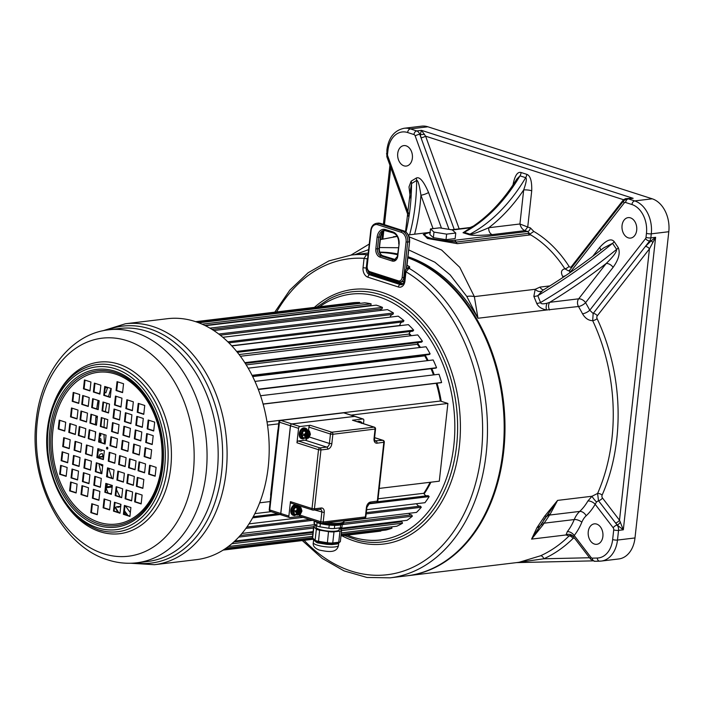 <?xml version="1.0" encoding="UTF-8"?>
<svg xmlns="http://www.w3.org/2000/svg" width="704" height="704" viewBox="0 0 704 704"><rect width="100%" height="100%" fill="white"/><g stroke="black" fill="none" stroke-linecap="round" stroke-linejoin="round"><path stroke-width="1.06" d="M441.47 228.149L428.56 192.509A5.72 1.241 -19.9 0 1 420.93 195.21C419.39 184.941 417.956 180.022 416.654 180.444L411.55 183.55L410.714 188.258M428.56 192.509C423.632 181.148 419.522 176.343 416.222 178.094L411.118 181.201L408.998 186.886L410.309 197.903M397.725 153.49A10.305 7.357 -96.9 0 0 406.278 166.065A10.305 7.357 -96.9 0 0 412.368 158.189A10.305 7.357 -96.9 0 0 403.814 145.605A10.305 7.357 -96.9 0 0 397.725 153.49M620.426 522.078A3.432 0.651 -49 0 1 617.522 525.034L615.498 522.905A3.432 1.531 -37.5 0 0 619.502 520.212L623.322 529.813L618.543 530.385L617.478 540.065A27.474 19.606 83.1 0 1 601.242 561.07L618.754 558.958A27.474 19.606 -96.9 0 0 634.99 537.953L668.8 231.722L651.288 233.834L650.839 237.89A3.432 0.748 -173.7 0 1 646.008 237.398A2.288 1.637 83.1 0 1 645.55 238.603L589.767 310.226A5.72 1.892 -27.7 0 1 582.534 313.817A162.554 116.019 -96.9 0 0 578.486 306.513L546.603 309.989C541.543 308.95 538.243 306.75 536.712 303.362L533.852 296.34L535.198 289.291L540.038 287.091L549.859 285.912M408.408 216.251L386.839 156.702L386.936 149.688C388.652 137.491 394.39 130.354 404.149 128.269L421.661 126.166A27.474 19.606 83.1 0 1 427.882 126.79L652.221 198.81A27.474 19.606 83.1 0 1 668.8 231.722M622.054 225.5A10.305 7.357 83.1 0 1 628.144 217.624A10.305 7.357 83.1 0 1 636.698 230.208A10.305 7.357 83.1 0 1 630.608 238.084A10.305 7.357 83.1 0 1 622.054 225.5M600.6 250.298A5.72 3.256 37.9 0 0 599.65 247.43C606.417 240.011 611.274 238.084 614.214 241.657L618.306 247.72C620.409 253.009 618.675 259.547 613.096 267.344L585.578 302.676A5.72 2.077 -30.3 0 1 578.486 306.513A5.72 4.083 -96.9 0 1 578.67 298.822A5.72 3.256 -142.1 0 1 585.578 302.676A168.282 120.111 -96.9 0 1 589.767 310.226L593.155 313.5L592.689 320.672C588.579 320.602 585.191 318.314 582.534 313.817M549.56 309.998A5.72 4.083 -96.9 0 1 549.754 302.306L578.67 298.822L606.197 263.49A260.63 106.586 -34 0 1 549.754 302.306L547.149 303.204C542.986 304.198 540.778 303.978 540.54 302.553L537.803 295.68L542.978 290.189C564.089 277.244 584.285 263.164 603.583 247.958L612.55 243.338L616.642 249.392C616.704 252.006 613.219 256.705 606.197 263.49A5.72 3.256 -142.1 0 1 613.096 267.344M651.279 240.724L655.618 237.318L652.81 242.546L651.279 240.724L649.695 240.909L645.313 246.532L651.279 240.724M516.859 562.575L543.787 558.782A3.432 2.35 65.8 0 0 540.47 555.808A162.554 116.019 -96.9 0 0 569.052 535.964L566.007 534.961L567.318 531.643A57.235 40.85 -96.9 0 0 574.244 519.561A27.474 19.606 83.1 0 1 579.709 511.421A57.235 40.85 -96.9 0 0 587.902 500.993L592.002 496.25L597.608 493.442L598.479 500.694L617.17 525.078A3.432 1.531 142.5 0 0 613.166 527.771A2.288 1.637 83.1 0 1 613.721 529.892L612.647 539.563A24.042 17.16 83.1 0 1 597.256 558.034L592.284 558.149A2.288 1.637 83.1 0 1 591.052 557.462L574.218 535.498A5.72 3.256 38 0 0 567.318 531.643M519.015 562.311L540.47 555.808M536.958 527.683L531.59 539.106L543.154 524.63L550.167 514.175L557.586 500.394L544.764 516.067L536.958 527.683A11.449 8.686 -157.3 0 0 540.637 525.158L546.788 515.997A11.449 3.018 -138.6 0 1 544.764 516.067M547.149 303.204A5.72 3.511 -82.8 0 0 546.603 309.989L477.981 318.252L466.805 296.446L450.146 274.859L434.834 262.187L408.707 249.902M398.332 247.738L379.482 247.544M368.641 249.638L354.957 254.61M623.929 200.517A3.432 1.954 -142.1 0 0 623.515 199.716L625.557 198.695L630.089 198.387M513.11 184.818A5.72 1.25 -173.7 0 0 513.014 184.791C514.835 175.578 517.537 171.486 521.11 172.515L526.803 174.337C530.341 175.586 531.986 181.078 531.722 190.793L527.727 227.031L519.922 223.986C520.854 227.445 522.535 229.662 524.964 230.648L527.727 227.031L530.35 227.876L533.817 231.431A123.631 88.246 -96.9 0 1 569.034 266.358A2.288 1.637 83.1 0 0 571.384 266.64L623.515 199.716L425.603 136.18L421.494 130.354L420.27 134.2L419.751 134.27A3.432 0.739 160.1 0 0 415.175 135.89L449.029 229.372M597.3 315.806A2.288 1.637 83.1 0 0 597.115 318.674A165.986 118.474 -96.9 0 1 602.131 495.106A2.288 1.637 83.1 0 0 602.483 498.001L619.502 520.212L649.458 248.846A3.432 1.954 37.9 0 0 645.313 246.532L593.155 313.5A3.432 1.954 37.9 0 1 597.3 315.806L649.458 248.846L652.81 242.546M599.562 561.176L594.915 561.282A3.432 2.402 -91.3 0 1 594.748 561.29L590.709 559.266L573.364 536.633L574.218 535.498A62.964 44.942 -96.9 0 0 581.838 522.201A21.754 15.523 83.1 0 1 586.168 515.768A62.964 44.942 -96.9 0 0 595.17 504.284L596.534 501.996L598.479 500.694A3.432 1.531 -37.5 0 0 602.483 498.001M645.55 238.603A3.432 1.954 -142.1 0 0 649.695 240.909A5.72 4.083 83.1 0 0 650.839 237.89L655.618 237.318L623.322 529.813L617.17 525.078A5.72 4.083 83.1 0 1 618.543 530.385A3.432 0.748 -173.7 0 1 613.721 529.892M602.888 536.43A10.305 7.357 83.1 0 1 596.798 544.306A10.305 7.357 83.1 0 1 588.245 531.731A10.305 7.357 83.1 0 1 594.334 523.855A10.305 7.357 83.1 0 1 602.888 536.43M613.166 527.771L595.17 504.284A5.72 2.904 30 0 0 587.902 500.993M573.346 536.536A5.72 5.333 -11.8 0 0 566.007 534.961L531.59 539.106L540.637 525.158A11.449 3.951 29 0 1 543.154 524.63M586.168 515.768A5.72 3.555 47.1 0 0 579.709 511.421L549.498 515.064A11.449 8.914 37.8 0 0 545.442 517.634M581.838 522.201A5.72 2.473 22.4 0 0 574.244 519.561L544.034 523.195A11.449 2.781 31.3 0 0 541.605 523.345M550.167 514.175A11.449 8.078 40.3 0 0 546.788 515.997L557.586 500.394L592.002 496.25A5.72 0.915 49.1 0 0 596.534 501.996M521.11 172.515A5.72 3.81 -72.2 0 1 520.001 175.85L516.771 179.115C502.392 202.145 485.566 219.296 466.294 230.569L466.286 230.569M531.722 190.793A5.72 1.25 6.3 0 0 523.679 189.966C526.293 182.442 526.962 178.341 525.694 177.672L520.001 175.85A140.457 93.491 107.8 0 1 464.253 232.329L466.294 230.569M526.803 174.337A5.72 3.81 -72.2 0 1 525.694 177.672A140.457 93.491 -72.2 0 1 469.946 234.15C471.02 234.846 477.286 232.707 488.752 227.735A143.898 95.77 -72.2 0 0 523.679 189.966L519.922 223.986L488.752 227.735A5.72 4.083 -96.9 0 0 492.202 234.599C479.362 235.62 471.539 235.602 468.732 234.546L463.038 232.725L468.169 229.451M430.399 232.619C414.146 234.714 437.474 242.202 454.353 240.31L527.595 231.493L529.329 233.27L528.739 234.133M430.47 228.941L429.854 234.494L433.365 237.644L446.01 239.686L455.145 238.586L455.761 233.033L452.241 229.891L439.595 227.841L430.47 228.941L433.981 232.091L446.626 234.133L455.761 233.033M569.034 266.358A3.432 1.355 -32.9 0 1 564.89 268.805C561.282 269.702 560.551 272.272 562.698 276.514A5.72 2.015 150.6 0 0 565.717 275.572M423.509 234.388L427.398 238.48L457.389 243.672L530.631 234.854L528.686 234.106L529.619 234.274L533.817 231.431M466.805 296.454A11.449 5.931 -10.5 0 1 474.355 296.613L459.765 267.326L441.602 250.008L409.138 236.852M397.214 236.421L380.362 239.606M407.95 256.722A162.554 116.019 -96.9 0 1 471.53 308.062A162.554 116.019 -96.9 0 1 477.981 318.252L474.355 296.613L535.198 289.291A5.72 4.418 44.4 0 0 541.367 291.271M614.214 241.657A5.72 2.341 146 0 1 612.55 243.338A257.189 105.178 146 0 1 537.803 295.68A5.72 2.438 -20.4 0 1 533.852 296.34M543.523 289.854A5.72 4.083 83.1 0 1 540.047 287.091M569.782 272.809A5.72 2.015 150.6 0 0 569.835 272.756A9.161 6.538 -96.9 0 0 570.117 272.413L624.193 202.99A2.288 1.637 83.1 0 1 625.61 202.497L631.946 204.538A24.042 17.16 83.1 0 1 646.457 233.341L646.008 237.398M530.631 234.854A120.199 85.791 -96.9 0 1 564.872 268.814L568.515 270.882L569.73 270.098L569.835 272.756A125.919 89.874 83.1 0 1 569.844 272.765M569.765 270.054L569.8 270.01A3.432 1.954 37.9 0 0 570.117 272.413M423.289 234.546L429.422 238.524L456.086 242.088L529.329 233.27A3.432 2.455 83.1 0 1 529.619 234.274M618.306 247.72A5.72 2.341 146 0 1 616.642 249.392A257.189 105.178 -34 0 1 540.54 302.553A5.72 2.429 -23.6 0 1 536.712 303.362M459.166 228.844L425.603 136.18A3.432 0.739 -19.9 0 1 421.027 137.799L420.27 134.2A3.432 1.619 -2.8 0 0 424.415 134.13M433.365 237.644L433.981 232.091M446.01 239.686L446.626 234.133M426.606 495.818A4.884 3.485 83.1 0 1 423.808 493.284A107.606 76.806 -96.9 0 0 430.118 482.293A107.606 76.806 83.1 0 1 423.808 493.284L378.057 498.793M231.704 345.743L399.766 325.503A107.606 76.806 83.1 0 1 399.969 325.67A107.606 76.806 83.1 0 0 399.766 325.503A4.884 3.485 83.1 0 1 402.134 322.01M239.122 354.543L408.998 334.092A107.606 76.806 83.1 0 1 410.546 335.782A107.606 76.806 83.1 0 0 408.998 334.092A4.884 3.485 83.1 0 1 410.793 331.434M246.224 364.883L417.375 344.274A107.606 76.806 83.1 0 1 419.646 347.53A107.606 76.806 83.1 0 0 417.375 344.274A4.884 3.485 83.1 0 1 418.572 342.514M252.692 376.578L424.758 355.854A107.606 76.806 83.1 0 1 427.31 360.659A107.606 76.806 83.1 0 0 424.758 355.854A4.884 3.485 83.1 0 1 425.322 355.018M431.024 368.711A107.606 76.806 83.1 0 1 433.47 374.915A107.606 76.806 83.1 0 0 431.024 368.711M379.201 488.418L439.296 481.184L447.885 403.454L440.352 401.034A107.606 76.806 83.1 0 0 436.242 383.284A107.606 76.806 83.1 0 1 440.352 401.034L267.018 421.907M424.125 493.9A107.606 76.806 -96.9 0 0 430.918 482.196M399.89 324.87A107.606 76.806 83.1 0 1 400.77 325.574M409.218 333.388A107.606 76.806 83.1 0 1 411.338 335.685M417.718 343.543A107.606 76.806 83.1 0 1 420.446 347.433M425.207 355.15A107.606 76.806 83.1 0 1 428.102 360.562M431.825 368.614A107.606 76.806 83.1 0 1 434.262 374.818M437.043 383.187A107.606 76.806 83.1 0 1 441.214 401.315M302.298 540.558L322.221 558.422L344.054 570.891L366.978 577.465L390.104 577.834A162.554 116.019 -96.9 0 0 486.182 453.534A162.554 116.019 -96.9 0 0 409.024 268.277L405.97 271.779L404.95 281.046A8.017 5.72 83.1 0 1 398.394 286.994L367.893 277.2A8.017 5.72 83.1 0 1 363.053 267.599L364.074 258.333L366.529 254.637A2.288 1.637 83.1 0 1 367.963 255.807M368.271 253.009A162.554 116.019 83.1 0 0 367.946 253.044L351.234 255.059A162.554 116.019 -96.9 0 1 366.529 254.637L368.104 254.478M407.009 265.258A162.554 116.019 83.1 0 1 409.605 266.666L409.622 268.206L409.024 268.277A2.288 1.637 -96.9 0 0 408.206 268.092L408.206 268.092A2.288 1.637 -96.9 0 0 408.188 268.092C406.146 268.99 405.178 270.072 405.284 271.339L404.263 280.606C403.612 283.378 402.706 284.742 401.526 284.706A5.72 4.083 83.1 0 1 400.233 284.583L369.723 274.789A5.72 4.083 83.1 0 1 366.274 267.925L367.294 258.667L368.218 257.435M379.817 252.472A162.554 116.019 83.1 0 1 397.558 254.751M407.836 257.787A162.554 116.019 83.1 0 1 502.894 451.519A162.554 116.019 -96.9 0 1 406.815 575.828L390.104 577.834M404.184 281.151A5.72 4.083 83.1 0 1 402.767 281.706L400.382 281.996A5.72 4.083 -96.9 0 0 403.762 277.614L404.606 277.517M409.605 266.666A2.288 1.417 119.4 0 0 407.801 268.171M263.138 404.131L440.898 382.73A4.409 3.142 -96.9 0 0 441.619 382.51A115.051 82.113 -96.9 0 0 439.006 374.246L260.568 395.736M435.442 368.174L258.333 389.506L435.398 368.183A4.409 3.142 -96.9 0 0 435.442 368.174A4.409 3.142 -96.9 0 0 436.559 367.726A115.051 82.113 -96.9 0 0 433.171 359.955L254.971 381.41M252.331 375.848L429.026 354.57A4.409 3.142 -96.9 0 0 430.126 353.892A115.051 82.113 -96.9 0 0 426.026 346.755L248.195 368.174M245.282 363.378L421.432 342.162A4.409 3.142 -96.9 0 0 422.435 341.273A115.051 82.113 -96.9 0 0 417.71 334.919L240.416 356.268M237.38 352.317L412.755 331.197A4.409 3.142 -96.9 0 0 413.653 330.114A115.051 82.113 -96.9 0 0 408.382 324.65L231.854 345.91M228.914 342.866L403.163 321.886A4.409 3.142 -96.9 0 0 403.929 320.628A115.051 82.113 -96.9 0 0 398.226 316.166L222.842 337.286M390.104 317.143A4.884 3.485 83.1 0 1 392.77 314.406M220.255 335.183L392.832 314.398A4.409 3.142 -96.9 0 0 393.457 312.99A115.051 82.113 -96.9 0 0 387.429 309.628L213.796 330.537M380.142 310.499A4.884 3.485 83.1 0 1 381.973 308.889A4.409 3.142 -96.9 0 0 382.448 307.358A115.051 82.113 -96.9 0 0 376.209 305.149L205.41 325.714M370.207 305.87A4.884 3.485 83.1 0 1 370.788 305.457A4.409 3.142 -96.9 0 0 371.096 303.838A115.051 82.113 -96.9 0 0 364.769 302.817L198.81 322.802M359.621 303.442A4.409 3.142 -96.9 0 0 359.638 302.491A115.051 82.113 -96.9 0 0 353.338 302.694L195.659 321.675M340.974 535.902L378.849 531.344A115.051 82.113 -96.9 0 0 380.908 531.054A4.409 3.142 -96.9 0 0 380.838 530.658M341.026 535.454L385.915 530.05A115.051 82.113 -96.9 0 0 391.978 528.202A4.409 3.142 -96.9 0 0 391.494 526.865M341.308 532.91L396.783 526.231A115.051 82.113 -96.9 0 0 402.53 523.222A4.409 3.142 -96.9 0 0 401.782 521.77A4.884 3.485 83.1 0 1 400.374 521.118M339.566 528.44L407.035 520.318A115.051 82.113 -96.9 0 0 412.368 516.19A4.409 3.142 -96.9 0 0 411.488 514.879A4.884 3.485 83.1 0 1 408.778 513.348M343.983 521.154L416.486 512.415A115.051 82.113 -96.9 0 0 421.291 507.258A4.409 3.142 -96.9 0 0 420.306 506.123L366.318 512.618M419.804 506.176A4.884 3.485 83.1 0 1 416.566 503.703M366.643 509.714L424.952 502.691A115.051 82.113 -96.9 0 0 429.141 496.602A4.409 3.142 -96.9 0 0 428.058 495.642L377.582 501.723M130.337 512.547A103.03 73.533 83.1 0 1 125.462 505.789M120.12 496.892A103.03 73.533 83.1 0 1 116.477 489.597M111.874 478.148A103.03 73.533 83.1 0 1 108.83 468.257M104.518 443.59A103.03 73.533 83.1 0 1 104.016 434.518M104.042 427.346A103.03 73.533 83.1 0 1 104.562 418.598M105.38 411.673A103.03 73.533 83.1 0 1 106.885 403.242M108.504 396.581A103.03 73.533 83.1 0 1 111.047 388.485M124.441 510.664A107.606 76.806 -96.9 0 0 128.014 515.53M120.859 505.243A4.884 3.485 83.1 0 1 118.457 507.214A4.884 3.485 83.1 0 1 116.679 506.792A4.409 3.142 -96.9 0 0 115.614 507.549A115.051 82.113 -96.9 0 0 118.694 512.53M120.208 504.099A107.606 76.806 -96.9 0 0 120.868 505.19M111.452 493.39L109.85 493.583A4.884 3.485 83.1 0 1 109.85 493.583A4.409 3.142 -96.9 0 0 109.824 493.592M110.845 485.003A107.606 76.806 -96.9 0 0 112.05 487.96M105.978 487.582A115.051 82.113 -96.9 0 0 106.049 487.758A4.409 3.142 -96.9 0 0 106.999 486.763A4.884 3.485 83.1 0 1 107.659 483.974M107.36 475.086A107.606 76.806 -96.9 0 0 107.932 476.881M102.687 465.96A4.884 3.485 83.1 0 1 100.25 464.332A4.409 3.142 -96.9 0 0 99.475 464.297A4.409 3.142 -96.9 0 0 99.018 464.402A115.051 82.113 -96.9 0 0 101.112 472.894A4.409 3.142 -96.9 0 0 101.983 472.314M97.574 456.922A115.051 82.113 -96.9 0 0 97.654 457.406A4.409 3.142 -96.9 0 0 98.789 456.843A4.884 3.485 83.1 0 1 101.587 453.675A4.884 3.485 83.1 0 1 102.441 453.71A107.606 76.806 -96.9 0 0 103.418 459.334L97.513 457.442L98.463 448.835M101.904 449.935A107.606 76.806 -96.9 0 0 102.001 450.657A4.884 3.485 83.1 0 1 100.98 451.009A4.884 3.485 83.1 0 1 98.349 449.865M99.59 438.68A4.884 3.485 83.1 0 1 100.91 438.874A107.606 76.806 -96.9 0 0 101.147 442.508M95.621 432.819A4.409 3.142 -96.9 0 0 95.366 432.793A115.051 82.113 -96.9 0 0 95.41 434.755M100.716 433.453A107.606 76.806 -96.9 0 0 100.769 435.794A4.884 3.485 83.1 0 1 100.206 435.934A4.884 3.485 83.1 0 1 99.889 435.952M97.249 418.106A4.884 3.485 83.1 0 1 97.099 417.657A4.409 3.142 -96.9 0 0 95.911 417.023A115.051 82.113 -96.9 0 0 95.454 424.582M98.982 402.354A4.409 3.142 -96.9 0 0 98.041 401.702A115.051 82.113 -96.9 0 0 96.826 408.936M104.421 394.918A4.884 3.485 83.1 0 1 105.081 395.481M100.021 392.973A115.051 82.113 -96.9 0 0 99.81 393.791M107.659 387.394A107.606 76.806 -96.9 0 0 105.943 392.797A4.884 3.485 83.1 0 1 104.72 392.198M271.154 511.667L254.848 513.63M258.218 389.206L436.559 367.726M263.102 404.008L441.619 382.51M252.076 375.338L430.126 353.892M244.825 362.666L422.435 341.273M236.658 351.428L413.653 330.114M227.858 341.827L403.929 320.628M218.759 334.03L393.457 312.99M211.957 329.366L381.973 308.889M209.906 328.134L382.448 307.358M204.864 325.442L370.788 305.457M202.145 324.183L371.096 303.838M196.865 322.089L359.638 302.491M105.195 387.851L107.598 387.561M98.041 401.702L99.07 401.579M96.026 415.853A120.428 85.958 -96.9 0 0 95.929 417.023L97.381 416.847M99.334 440.95L101.015 440.748M97.654 457.406L102.942 456.764M98.789 456.843L102.872 456.35M100.25 464.332L100.91 464.253M101.112 472.894L101.93 472.798M106.049 487.758L111.681 487.071M106.999 486.763L111.338 486.244M116.679 506.792L120.085 506.387M124.08 513.92L126.57 513.621M124.221 512.662L125.726 512.477M223.168 550.053L313.289 539.202M340.982 535.867L380.908 531.054M223.951 549.551L312.902 538.842M225.984 548.196L312.426 537.786M341.15 534.327L391.978 528.202M228.298 546.524L312.576 536.369M231.713 543.787L312.84 534.019M341.563 530.561L402.53 523.222M233.754 542.001L313.007 532.462M340.366 529.162L401.782 521.77M234.775 541.059L313.104 531.626M238.726 537.099L313.491 528.097M342.223 524.638L412.368 516.19M240.17 535.515L313.65 526.662M343.649 523.054L411.488 514.879M241.965 533.438L315.374 524.594M245.898 528.378L312.47 520.362M366.177 513.902L421.291 507.258M246.884 527.006L309.61 519.446M248.987 523.882L303.116 517.361M252.613 517.854L280.113 514.545M368.535 503.897L429.141 496.602M253.246 516.692L277.649 513.753M259.635 502.823L270.134 501.556M267.511 425.172L278.714 423.826M351.05 415.114L447.885 403.454M307.243 430.267A4.752 3.159 107.8 0 0 306.812 429.73L306.354 429.387A4.752 3.159 107.8 0 0 303.565 429.722L303.019 430.188L302.201 429.405A5.553 3.696 107.8 0 0 300.133 433.541A5.553 3.696 107.8 0 0 300.036 434.482A5.553 3.696 107.8 0 0 301.224 438.222A5.553 3.696 107.8 0 0 301.761 438.627A5.553 3.696 107.8 0 0 302.236 438.83A5.553 3.696 107.8 0 0 303.336 438.935M300.036 434.482L301.162 434.526L301.25 433.717A1.716 1.144 107.8 0 1 301.426 433.277L302.773 430.575A1.716 1.144 107.8 0 1 303.019 430.188A4.752 3.159 107.8 0 0 301.25 433.717L300.133 433.541M307.014 430.197L306.979 430.065A1.716 1.144 107.8 0 0 306.812 429.73A0.801 0.572 -46.1 0 0 306.803 428.974L306.178 428.507A0.801 0.59 -60.3 0 1 306.354 429.387A1.716 1.144 107.8 0 0 306.038 429.361L303.899 429.616A1.716 1.144 107.8 0 0 303.565 429.722A0.801 0.449 -125.7 0 0 302.843 428.859A5.553 3.696 107.8 0 0 302.201 429.405M302.843 428.859A5.553 3.696 107.8 0 1 304.524 428.164A5.553 3.696 107.8 0 1 305.624 428.261L306.178 428.507A0.801 0.59 -60.3 0 0 306.099 428.472A5.553 3.696 107.8 0 0 305.624 428.261L304.814 427.997A5.553 3.696 107.8 0 0 303.714 427.9A5.553 3.696 107.8 0 0 299.385 432.951A5.553 3.696 107.8 0 0 301.418 438.574L305.334 438.205M301.761 438.627A0.801 0.59 119.7 0 0 302.641 438.073L302.183 437.73A1.716 1.144 107.8 0 1 302.025 437.395L301.242 434.94A1.716 1.144 107.8 0 1 301.162 434.526A4.752 3.159 107.8 0 0 302.183 437.73A0.801 0.572 133.9 0 1 301.224 438.222M307.727 430.426L306.794 428.965A0.801 0.572 -46.1 0 0 306.636 428.868A5.553 3.696 107.8 0 0 306.284 428.586M355.406 416.592A1.716 1.144 107.8 0 0 355.106 416.416L363.158 419.003A1.716 1.144 107.8 0 1 363.827 420.499L363.484 423.676M374.026 438.636L374.51 438.434L375.549 428.991L332.878 434.28L331.83 443.714A5.148 3.432 -72.2 0 1 327.703 449.143L320.936 449.962L314.433 508.816L321.2 507.998A5.148 3.432 -72.2 0 1 324.236 512.565L323.189 522.007L365.385 516.921L366.423 507.487A5.148 3.432 -72.2 0 1 370.559 502.058L377.81 501.037L384.305 442.182L377.054 443.203A5.148 3.432 -72.2 0 1 374.026 438.636L375.065 429.202A1.716 1.223 -96.9 0 0 374.026 427.143L352.475 420.218A1.716 1.144 -72.2 0 1 352.81 420.253A1.716 1.144 -72.2 0 1 353.109 420.42M352.475 420.218L362.824 418.977A1.716 1.144 107.8 0 1 363.158 419.003M357.377 421.714A5.553 3.696 -72.2 0 1 358.635 421.282A5.553 3.696 -72.2 0 1 359.744 421.388L360.474 421.617A5.553 3.696 107.8 0 0 359.374 421.52A5.553 3.696 107.8 0 0 358.107 421.951M355.106 416.416A1.716 1.144 107.8 0 0 354.763 416.39L291.878 423.958L299.93 426.545L310.279 425.304L331.839 432.221A1.716 1.144 107.8 0 0 330.458 434.034L329.419 443.467A3.432 2.288 -72.2 0 1 326.665 447.084L319.898 447.902L298.338 440.986L305.105 440.167A3.432 2.288 107.8 0 0 307.314 438.337M308.51 430.672L308.906 427.108A1.716 1.144 -72.2 0 1 310.279 425.304M291.878 423.958A1.716 1.144 107.8 0 0 290.506 425.77L280.817 513.498L288.869 516.085L290.462 501.644L312.022 508.57L318.516 449.715A1.716 1.144 -72.2 0 1 319.898 447.902A1.716 1.223 -96.9 0 1 320.936 449.962L318.516 449.715L296.965 442.79A1.716 1.144 -72.2 0 1 298.338 440.986M296.965 442.79L298.558 428.358A1.716 1.144 107.8 0 1 299.93 426.545M291.474 503.166A1.716 1.144 -72.2 0 1 291.13 503.14A1.716 1.144 -72.2 0 1 290.462 501.644M300.054 507.294L300.186 506.044M300.23 516.358A1.716 1.144 -72.2 0 1 299.886 516.322A1.716 1.144 -72.2 0 1 299.209 514.914M300.054 516.375L289.881 517.598A1.716 1.144 107.8 0 1 289.538 517.572A1.716 1.144 107.8 0 1 288.869 516.085M298.786 506.889A4.752 3.159 107.8 0 0 298.355 506.352L297.898 506A4.752 3.159 107.8 0 0 295.108 506.343L294.562 506.801A4.752 3.159 107.8 0 0 292.794 510.338L292.706 511.148A4.752 3.159 107.8 0 0 293.726 514.351A0.801 0.572 133.9 0 1 292.767 514.844A5.553 3.696 107.8 0 0 293.304 515.249A5.553 3.696 107.8 0 0 293.77 515.451L292.961 515.196A5.553 3.696 -72.2 0 1 290.928 509.573A5.553 3.696 -72.2 0 1 295.249 504.522A5.553 3.696 -72.2 0 1 295.398 504.504M374.598 437.624L383.126 440.361A1.716 1.144 107.8 0 0 382.782 440.334A1.716 1.223 -96.9 0 1 383.821 442.385L377.326 501.239A1.716 1.223 83.1 0 1 376.306 502.55A1.716 1.716 0 0 0 377.81 501.037M363.977 518.197A1.716 1.223 -96.9 0 0 364.364 518.232A1.716 1.223 -96.9 0 0 365.385 516.921L365.869 516.718L366.907 507.285L369.538 503.369L376.306 502.55M319.537 523.362L332.385 525.254M342.258 524.26L341.95 527.12A5.72 1.25 -173.7 0 1 340.322 527.798L334.356 528.519A5.72 1.25 -173.7 0 1 328.874 528.282L319.968 526.838A4.576 1.003 -173.7 0 1 316.712 525.791L314.239 523.582A5.72 1.25 -173.7 0 1 314.028 523.186L314.257 521.171M318.12 522.984A4.576 1.003 6.3 0 0 318.56 523.125M338.774 542.969L337.48 543.946L332.006 544.606L326.999 544.386L317.346 542.819L313.588 540.082L313.306 542.643A12.672 2.763 -173.7 0 0 317.09 545.09A12.672 2.763 -173.7 0 0 330.651 547.105A12.672 2.763 -173.7 0 0 338.51 545.424C336.741 553.221 328.53 551.954 319.326 550.062C314.653 548.266 312.655 545.794 313.306 542.643M338.703 542.995L338.21 543.066A1.144 1.038 -87.4 0 0 337.48 543.946M339.293 528.202L341.37 530.059A5.72 1.25 -173.7 0 1 341.581 530.446A5.72 1.25 -173.7 0 1 339.962 531.124L333.986 531.846A5.72 1.25 -173.7 0 1 328.504 531.608L319.598 530.174A4.576 1.003 -173.7 0 1 316.351 529.126L315.119 540.232A4.576 1.003 6.3 0 0 318.375 541.27L327.281 542.714A5.72 1.25 6.3 0 0 332.763 542.951L338.73 542.23A1.144 0.818 83.1 0 1 338.21 543.066L332.244 543.787A1.144 0.493 -101.2 0 0 332.006 544.606M333.986 531.846L332.763 542.951A1.144 0.818 83.1 0 1 332.244 543.787L327.316 543.576L326.999 544.386M328.504 531.608L327.316 543.576L316.835 541.816L313.095 539.009L313.588 540.091M316.351 529.126L313.87 526.909L312.646 538.014L315.119 540.232A1.144 1.065 131.8 0 0 315.454 541.13L316.835 541.816M313.87 526.909A5.72 1.25 -173.7 0 1 313.667 526.522A5.72 1.25 -173.7 0 1 315.286 525.844L316.29 525.721M339.328 527.921L339.126 529.751A11.572 2.526 -173.7 0 1 331.954 531.291A11.572 2.526 -173.7 0 1 319.581 529.452A11.572 2.526 -173.7 0 1 316.122 527.217L316.316 525.439M280.817 513.498A1.716 1.144 107.8 0 0 281.486 514.985L289.538 517.572M308.906 427.108L330.458 434.034L332.878 434.28A1.716 1.223 83.1 0 0 331.839 432.221L374.026 427.143A1.716 1.144 -72.2 0 1 374.37 427.17L352.81 420.253M291.13 503.14L312.69 510.057A1.716 1.716 0 0 0 313.421 510.127A1.716 1.223 83.1 0 0 314.433 508.816L312.022 508.57A1.716 1.144 107.8 0 0 312.69 510.057A1.716 1.144 107.8 0 0 313.034 510.083A1.716 1.223 83.1 0 0 313.421 510.127L320.478 509.335A3.432 2.288 -72.2 0 1 321.816 512.318L320.778 521.752L299.402 514.897M365.869 516.718A1.716 1.716 0 0 1 364.364 518.232L322.177 523.318A1.716 1.223 83.1 0 0 323.189 522.007L320.778 521.752A1.716 1.144 -72.2 0 0 321.446 523.248A1.716 1.716 0 0 0 322.177 523.318A1.716 1.223 83.1 0 1 321.79 523.274A1.716 1.144 -72.2 0 1 321.446 523.248L299.886 516.322M294.976 514.298A1.144 0.766 -72.2 0 1 294.342 513.823L293.568 511.377A1.144 0.766 -72.2 0 1 293.682 510.268L292.97 509.898A1.716 1.144 -72.2 0 0 292.794 510.338L291.676 510.154A5.553 3.696 107.8 0 0 291.57 511.104A5.553 3.696 107.8 0 0 292.767 514.844M292.97 509.898L294.316 507.197L297.563 508.367L296.208 511.078L293.682 510.268L295.038 507.558A1.144 0.766 -72.2 0 1 295.786 506.924L295.442 506.238A1.716 1.144 -72.2 0 0 295.108 506.343A0.801 0.449 -125.7 0 0 294.378 505.481A5.553 3.696 107.8 0 0 293.744 506.026A5.553 3.696 107.8 0 0 291.676 510.154M294.316 507.197A1.716 1.144 -72.2 0 1 294.562 506.801L293.744 506.026M295.689 514.58L294.51 514.721A1.716 1.144 -72.2 0 1 294.184 514.694L293.726 514.351A1.716 1.144 -72.2 0 1 293.559 514.008L292.785 511.562A1.716 1.144 -72.2 0 1 292.706 511.148L291.57 511.104M298.434 506.774L298.514 506.686A1.716 1.144 -72.2 0 0 298.355 506.352A0.801 0.572 -46.1 0 0 298.346 505.595M299.27 507.047L298.338 505.586A0.801 0.572 -46.1 0 0 298.17 505.49A5.553 3.696 107.8 0 0 298.012 505.34M295.442 506.238L297.572 505.982A1.716 1.144 -72.2 0 1 297.898 506A0.801 0.59 -60.3 0 0 297.898 505.305M296.261 514.765A4.752 3.159 107.8 0 1 294.184 514.694A0.801 0.59 119.7 0 1 293.304 515.249M298.505 508.561A2.957 1.971 -72.2 0 1 298.795 508.438L299.446 508.367A2.957 1.971 -72.2 0 1 300.89 510.532L300.784 511.447A2.957 1.971 -72.2 0 1 298.822 514.034L298.646 514.096M298.329 514.131L298.162 514.114A2.957 1.971 -72.2 0 1 297.009 513.234M298.778 508.543L299.165 510.03L298.478 509.802M299.279 508.341L299.622 508.842L298.716 508.614M300.89 510.77L299.376 511.641L298.61 513.788L298.056 513.682M300.846 511.21L298.901 510.655L298.628 511.016L300.388 511.817L299.517 511.922L298.61 513.788M361.821 423.139A0.915 0.669 -43.4 0 0 361.548 422.294L360.615 421.67A5.553 3.696 107.8 0 0 360.474 421.617L360.65 421.678A0.915 0.686 -68.6 0 0 360.615 421.67M361.786 423.218L360.967 422.743A0.915 0.686 -68.6 0 0 360.65 421.687L361.962 422.664A0.915 0.625 -38.9 0 0 361.847 422.558M361.539 423.403L361.187 422.77A0.915 0.66 -62.5 0 0 360.879 421.793M362.023 423.21A0.915 0.625 -38.9 0 0 361.97 422.673M306.97 431.939A2.957 1.971 -72.2 0 1 307.252 431.825L307.903 431.746A2.957 1.971 -72.2 0 1 309.346 433.919L309.25 434.826A2.957 1.971 -72.2 0 1 307.278 437.413L306.627 437.492A2.957 1.971 -72.2 0 1 305.466 436.621M309.302 434.588L307.701 435.662L307.278 437.413L306.451 437.052M306.786 437.51L306.46 436.946M307.102 437.474L306.513 437.061M305.518 434.104L306.83 433.576L307.085 432.01M307.428 431.763L307.85 433.902L308.889 433.814L308.062 433.902M307.745 431.719L308.15 433.743L309.346 433.919L308.986 434.553L307.358 434.034L306.214 434.5L307.833 435.028L307.076 437.166M309.355 434.148L308.317 433.884M270.767 511.465A1.716 1.144 -72.2 0 1 270.424 511.438A1.716 1.144 -72.2 0 1 269.755 509.942L269.245 509.608L278.925 421.89A1.716 1.716 0 0 1 280.43 420.367L280.43 420.367A1.716 1.223 83.1 0 1 280.817 420.411L291.799 423.931L354.684 416.363A1.716 1.144 107.8 0 1 355.027 416.39A1.716 1.144 107.8 0 1 355.071 416.407M278.925 421.89L279.435 422.215L269.755 509.942L280.738 513.471A1.716 1.144 107.8 0 0 281.406 514.958A1.716 1.144 107.8 0 0 281.442 514.976L270.424 511.438A1.716 1.716 0 0 1 269.245 509.608M280.738 513.471L290.418 425.744A1.716 1.144 107.8 0 1 291.799 423.931M280.43 420.367L343.314 412.799A1.716 1.223 83.1 0 1 343.702 412.834L354.684 416.363M100.285 390.57A120.428 85.958 -96.9 0 0 99.51 393.694M98.094 400.418A120.428 85.958 -96.9 0 0 96.756 408.91M95.48 431.772A120.428 85.958 -96.9 0 0 95.489 432.775M98.991 463.637A120.428 85.958 -96.9 0 0 99.15 464.358M105.961 487.714A120.428 85.958 -96.9 0 0 108.082 493.029M114.602 506.598A120.428 85.958 -96.9 0 0 117.885 512.274M107.395 447.348A0.915 0.651 -96.9 0 0 107.589 448.932M109.85 452.487L108.9 461.102L114.805 462.994M120.208 455.814L119.258 464.42L125.162 466.321M130.143 458.999L129.193 467.614L135.089 469.506M139.656 462.053L138.697 470.668L144.602 472.56M150.216 465.45L149.266 474.056L155.17 475.957M108.134 468.037L107.184 476.643L113.089 478.544M118.492 471.354L117.542 479.97L123.446 481.862M128.427 474.549L127.477 483.155L133.373 485.056M137.931 477.602L136.981 486.209L142.886 488.11M106.418 483.578L105.468 492.193L111.373 494.085M116.776 486.904L115.826 495.519L121.73 497.411M126.711 490.09L125.761 498.705L131.657 500.597M136.215 493.143L135.265 501.758L141.17 503.65M104.702 499.127L103.752 507.734L109.657 509.634M115.06 502.454L114.11 511.06L120.014 512.961M124.995 505.639L124.045 514.254L129.941 516.146M111.566 436.938L110.616 445.553L116.521 447.445M113.133 422.805L112.182 431.42L118.078 433.312M114.629 409.244L113.678 417.859L119.574 419.751M116.063 396.264L115.113 404.879L121.009 406.771M117.656 381.841L116.706 390.456L122.602 392.348M122.962 440.598L122.012 449.214L127.908 451.106M124.52 426.466L123.57 435.072L129.466 436.964M126.016 412.905L125.066 421.511L130.97 423.412M127.45 399.925L126.5 408.531L132.396 410.432M134.35 444.25L133.399 452.866L139.295 454.758M135.907 430.118L134.957 438.733L140.862 440.625M137.403 416.557L136.453 425.172L142.358 427.064M138.838 403.577L137.887 412.192L143.792 414.084M145.737 447.911L144.786 456.518L150.682 458.418M147.294 433.778L146.344 442.385L152.249 444.277M148.79 420.218L147.84 428.824L153.745 430.725M100.179 433.286L99.229 441.901L105.134 443.793M89.83 429.959L88.871 438.574L94.776 440.466M79.895 426.774L78.945 435.38L84.841 437.281M70.382 423.72L69.432 432.335L75.337 434.227M59.814 420.323L58.863 428.938L64.768 430.83M101.895 417.736L100.945 426.351L106.85 428.243M91.546 414.418L90.596 423.025L96.492 424.926M81.611 411.224L80.661 419.839L86.557 421.731M72.098 408.17L71.148 416.786L77.053 418.678M103.611 402.195L102.661 410.802L108.566 412.702M93.262 398.869L92.312 407.484L98.208 409.376M83.327 395.683L82.377 404.29L88.273 406.19M73.814 392.63L72.864 401.236L78.769 403.137M105.327 386.646L104.377 395.261L110.282 397.153M94.978 383.319L94.028 391.934L99.924 393.826M85.043 380.134L84.093 388.749L89.989 390.641M96.906 462.968L95.955 471.583L101.851 473.475M95.41 476.529L94.459 485.135L100.355 487.036M93.975 489.509L93.025 498.115L98.921 500.016M92.382 503.932L91.432 512.547L97.337 514.439M87.076 445.174L86.126 453.79L92.03 455.682M85.518 459.307L84.568 467.922L90.464 469.814M84.022 472.868L83.072 481.483L88.968 483.375M82.588 485.848L81.638 494.463L87.534 496.355M75.689 441.522L74.738 450.129L80.634 452.03M74.131 455.655L73.181 464.27L79.077 466.162M72.626 469.216L71.676 477.822L77.581 479.723M71.201 482.196L70.25 490.802L76.146 492.703M64.302 437.862L63.351 446.477L69.247 448.369M62.735 452.003L61.785 460.61L67.69 462.502M61.239 465.555L60.289 474.17L66.194 476.062M107.272 447.286A0.915 0.651 -96.9 0 0 107.078 449.064A0.915 0.651 83.1 0 0 107.272 447.286M109.243 452.294L108.266 461.173L114.778 463.267L115.755 454.379L109.243 452.294M119.601 455.62L118.624 464.499L125.127 466.594L126.113 457.706L119.601 455.62M129.536 458.806L128.55 467.694L135.062 469.779L136.039 460.891L129.536 458.806M139.049 461.859L138.063 470.738L144.575 472.833L145.552 463.945L139.049 461.859M149.609 465.247L148.632 474.135L155.135 476.221L156.121 467.342L149.609 465.247M106.55 476.722L113.054 478.808L114.039 469.929L107.527 467.843L106.55 476.722L107.184 476.643M116.908 480.049L123.411 482.134L124.397 473.255L117.885 471.161L116.908 480.049L117.542 479.97M126.834 483.234L133.346 485.329L134.323 476.441L127.82 474.355L126.834 483.234L127.477 483.155M136.347 486.288L142.859 488.374L143.836 479.494L137.333 477.409L136.347 486.288L136.981 486.209M105.811 483.384L104.834 492.272L111.338 494.358L112.323 485.478L105.811 483.384M116.169 486.71L115.192 495.59L121.695 497.684L122.681 488.796L116.169 486.71M126.104 489.896L125.118 498.784L131.63 500.87L132.607 491.99L126.104 489.896M135.608 492.95L134.631 501.838L141.143 503.923L142.12 495.044L135.608 492.95M103.118 507.813L109.622 509.907L110.607 501.019L104.095 498.934L103.118 507.813L103.752 507.734M113.476 511.139L119.979 513.225L120.965 504.346L114.453 502.26L113.476 511.139L114.11 511.06M123.402 514.325L129.914 516.419L130.891 507.531L124.388 505.446L123.402 514.325L124.045 514.254M109.982 445.632L116.494 447.718L117.471 438.838L110.959 436.744L109.982 445.632L110.616 445.553M111.54 431.49L118.052 433.585L119.029 424.697L112.526 422.611L111.54 431.49L112.182 431.42M113.036 417.938L119.548 420.024L120.525 411.145L114.022 409.05L113.036 417.938L113.678 417.859M114.47 404.958L120.982 407.044L121.959 398.165L115.456 396.07L114.47 404.958L115.113 404.879M116.063 390.526L122.575 392.621L123.552 383.733L117.049 381.647L116.063 390.526L116.706 390.456M127.882 451.378L128.858 442.49L122.355 440.405L121.37 449.284L127.882 451.378M129.439 437.237L130.425 428.358L123.913 426.263L122.936 435.151L129.439 437.237M130.935 423.685L131.921 414.797L125.409 412.711L124.432 421.59L130.935 423.685M132.37 410.696L133.346 401.817L126.843 399.731L125.858 408.61L132.37 410.696M132.757 452.945L139.269 455.03L140.246 446.151L133.742 444.057L132.757 452.945L133.399 452.866M134.323 438.803L140.826 440.898L141.812 432.01L135.3 429.924L134.323 438.803L134.957 438.733M135.819 425.251L142.322 427.337L143.308 418.458L136.796 416.363L135.819 425.251L136.453 425.172M137.254 412.271L143.757 414.357L144.742 405.469L138.23 403.383L137.254 412.271L137.887 412.192M150.656 458.691L151.642 449.803L145.13 447.718L144.153 456.597L150.656 458.691M152.214 444.55L153.199 435.67L146.687 433.576L145.71 442.464L152.214 444.55M153.71 430.998L154.695 422.11L148.183 420.024L147.206 428.903L153.71 430.998M105.098 444.066L106.084 435.178L99.572 433.092L98.595 441.971L105.098 444.066M94.75 440.739L95.726 431.851L89.223 429.766L88.238 438.654L94.75 440.739M84.814 437.554L85.791 428.666L79.288 426.58L78.302 435.459L84.814 437.554M75.302 434.5L76.287 425.612L69.775 423.526L68.798 432.406L75.302 434.5M64.742 431.103L65.718 422.224L59.206 420.13L58.23 429.018L64.742 431.103M107.8 419.637L101.288 417.542L100.311 426.43L106.814 428.516L107.8 419.637M97.442 416.31L90.939 414.216L89.954 423.104L96.466 425.19L97.442 416.31M87.507 413.125L81.004 411.03L80.018 419.918L86.53 422.004L87.507 413.125M78.003 410.071L71.491 407.977L70.514 416.865L77.018 418.95L78.003 410.071M108.53 412.975L109.516 404.087L103.004 402.002L102.027 410.881L108.53 412.975M98.182 409.649L99.158 400.761L92.655 398.675L91.67 407.554L98.182 409.649M88.246 406.454L89.223 397.575L82.72 395.49L81.734 404.369L88.246 406.454M78.734 403.401L79.719 394.522L73.207 392.436L72.23 401.315L78.734 403.401M111.232 388.538L104.72 386.452L103.743 395.34L110.255 397.426L111.232 388.538M100.874 385.22L94.371 383.126L93.386 392.014L99.898 394.099L100.874 385.22M90.939 382.026L84.436 379.94L83.459 388.819L89.962 390.914L90.939 382.026M104.368 450.727L97.856 448.633L96.879 457.521L103.382 459.606L104.368 450.727M102.802 464.86L96.298 462.774L95.313 471.654L101.825 473.748L102.802 464.86M101.306 478.421L94.802 476.335L93.817 485.214L100.329 487.3L101.306 478.421M99.88 491.401L93.368 489.315L92.391 498.194L98.894 500.289L99.88 491.401M98.287 505.824L91.775 503.738L90.798 512.618L97.302 514.712L98.287 505.824M86.469 444.981L85.492 453.86L91.995 455.954L92.981 447.066L86.469 444.981M84.911 459.114L83.926 468.002L90.438 470.087L91.414 461.208L84.911 459.114M83.415 472.674L82.43 481.562L88.942 483.648L89.918 474.76L83.415 472.674M81.981 485.654L80.995 494.542L87.507 496.628L88.484 487.749L81.981 485.654M81.585 443.414L75.082 441.329L74.105 450.208L80.608 452.294L81.585 443.414M80.027 457.547L73.524 455.462L72.538 464.341L79.05 466.435L80.027 457.547M78.531 471.108L72.028 469.022L71.042 477.902L77.554 479.987L78.531 471.108M77.097 484.088L70.594 482.002L69.608 490.882L76.12 492.976L77.097 484.088M63.694 437.668L62.709 446.556L69.221 448.642L70.198 439.754L63.694 437.668M62.128 451.801L61.151 460.689L67.663 462.774L68.64 453.895L62.128 451.801M60.632 465.362L59.655 474.25L66.158 476.335L67.144 467.456L60.632 465.362M125.391 323.761L167.499 318.692A121.343 86.61 -96.9 0 1 194.999 321.464A121.343 86.61 83.1 0 1 269.201 447.938A121.343 86.61 83.1 0 1 196.513 559.645L154.405 564.714A121.343 86.61 -96.9 0 0 227.102 453.015A121.343 86.61 -96.9 0 0 152.891 326.533A121.343 86.61 -96.9 0 0 125.391 323.761L102.749 330.81M108.266 461.173L108.9 461.102M118.624 464.499L119.258 464.42M128.55 467.694L129.193 467.614M138.063 470.738L138.697 470.668M148.632 474.135L149.266 474.056M104.834 492.272L105.468 492.193M115.192 495.59L115.826 495.519M125.118 498.784L125.761 498.705M134.631 501.838L135.265 501.758M121.37 449.284L122.012 449.214M122.936 435.151L123.57 435.072M124.432 421.59L125.066 421.511M125.858 408.61L126.5 408.531M144.153 456.597L144.786 456.518M145.71 442.464L146.344 442.385M147.206 428.903L147.84 428.824M98.595 441.971L99.229 441.901M88.238 438.654L88.871 438.574M78.302 435.459L78.945 435.38M68.798 432.406L69.432 432.335M58.23 429.018L58.863 428.938M100.311 426.43L100.945 426.351M89.954 423.104L90.596 423.025M80.018 419.918L80.661 419.839M70.514 416.865L71.148 416.786M102.027 410.881L102.661 410.802M91.67 407.554L92.312 407.484M81.734 404.369L82.377 404.29M72.23 401.315L72.864 401.236M103.743 395.34L104.377 395.261M93.386 392.014L94.028 391.934M83.459 388.819L84.093 388.749M96.879 457.521L97.513 457.442M95.313 471.654L95.955 471.583M93.817 485.214L94.459 485.135M92.391 498.194L93.025 498.115M90.798 512.618L91.432 512.547M85.492 453.86L86.126 453.79M83.926 468.002L84.568 467.922M82.43 481.562L83.072 481.483M80.995 494.542L81.638 494.463M74.105 450.208L74.738 450.129M72.538 464.341L73.181 464.27M71.042 477.902L71.676 477.822M69.608 490.882L70.25 490.802M62.709 446.556L63.351 446.477M61.151 460.689L61.785 460.61M59.655 474.25L60.289 474.17M433.039 228.633L420.93 195.21A260.63 173.624 -121.3 0 1 414.621 234.212M408.734 213.954L387.684 155.822A2.288 1.637 83.1 0 1 387.508 154.405L387.957 150.348A24.042 17.16 83.1 0 1 407.616 132.519L413.961 134.552A2.288 1.637 83.1 0 1 415.175 135.89M592.715 256.335L599.65 247.43M634.99 537.953L617.478 540.065A3.432 0.748 -173.7 0 1 612.647 539.563M592.284 558.149A3.432 2.402 -91.3 0 0 594.748 561.29L601.242 561.07A27.474 19.606 83.1 0 1 599.887 561.167A3.432 2.402 -91.3 0 1 599.72 561.176A3.432 2.402 -91.3 0 1 597.256 558.034M516.657 562.602L592.689 560.868M590.709 559.258A3.432 1.531 -37.5 0 1 591.052 557.462M574.851 538.569A2.288 1.637 83.1 0 0 572.977 538.516A165.986 118.474 -96.9 0 1 543.787 558.782L589.538 557.744M602.131 495.106A3.432 1.531 23.7 0 0 597.608 493.442A162.554 116.019 -96.9 0 0 592.689 320.672A3.432 1.012 -25.2 0 0 597.115 318.674M519.05 562.311L407.616 575.731A162.554 116.019 -96.9 0 0 499.638 475.244A162.554 116.019 -96.9 0 0 469.938 308.246A162.554 116.019 -96.9 0 0 407.871 257.426M397.584 254.478A162.554 116.019 -96.9 0 0 379.773 252.366M397.646 253.959A162.554 116.019 -96.9 0 0 379.711 252.164M390.773 167.561L384.463 224.673M383.777 230.947L382.906 238.85M386.839 156.702A3.432 0.739 -19.9 0 1 387.684 155.822M386.487 153.745A3.432 0.748 6.3 0 0 387.508 154.405M386.936 149.688A3.432 0.748 6.3 0 0 387.957 150.348M404.149 128.269A27.474 19.606 83.1 0 1 410.37 128.894A3.432 2.288 107.8 0 0 407.616 132.519M627.053 198.748A5.72 4.083 83.1 0 1 628.364 198.88L633.142 198.308L421.494 130.354L416.715 130.935L410.37 128.894L427.882 126.79M625.61 202.497A3.432 2.288 107.8 0 1 628.364 198.88L634.709 200.913A3.432 2.288 107.8 0 0 631.946 204.538M652.221 198.81L634.709 200.913A27.474 19.606 83.1 0 1 651.288 233.834A3.432 0.748 -173.7 0 1 646.457 233.341M569.8 270.01L623.867 200.587A3.432 1.954 37.9 0 0 624.193 202.99M473.414 226.09A123.631 88.246 -96.9 0 0 470.202 227.515M570.794 535.04L569.052 535.964A3.432 2.103 45.5 0 1 572.977 538.516M530.35 227.876A3.432 2.288 107.8 0 1 527.595 231.493L524.964 230.648L492.202 234.599M470.923 227.744L452.338 229.979M468.732 234.546A5.72 3.81 -72.2 0 0 469.946 234.15L464.253 232.329A5.72 3.81 -72.2 0 1 463.038 232.725M430.074 232.549A3.432 2.455 -96.9 0 0 429.616 232.54L423.412 234.45M562.698 276.514A120.199 85.791 83.1 0 1 563.138 277.297M571.384 266.64A3.432 1.954 -142.1 0 1 571.806 267.441M457.389 243.672A3.432 2.455 83.1 0 1 456.086 242.088A3.432 2.455 83.1 0 0 454.353 240.31M416.222 178.094A5.72 3.81 -121.3 0 1 416.654 180.444A257.189 171.336 -121.3 0 1 409.578 234.819M405.979 232.012A257.189 171.336 58.7 0 0 411.55 183.55A5.72 3.81 -121.3 0 0 411.118 181.201M413.961 134.552A3.432 2.288 107.8 0 1 416.715 130.935A5.72 4.083 83.1 0 1 419.751 134.27L454.221 229.442M347.283 535.146A123.781 88.343 -96.9 0 0 453.851 445.262A123.781 88.343 -96.9 0 0 415.184 320.25A123.781 88.343 -96.9 0 0 319.722 306.742M344.406 535.489L358.125 540.39A125.998 89.927 -96.9 0 0 456.614 445.623A125.998 89.927 -96.9 0 0 421.406 322.898A125.998 89.927 -96.9 0 0 329.058 299.024L316.844 307.085M314.38 307.384A128.216 91.511 83.1 0 1 416.258 313.438A128.216 91.511 83.1 0 1 459.386 445.984A128.216 91.511 83.1 0 1 341.933 535.788M367.294 258.667A2.288 0.502 6.3 0 1 364.074 258.333A159.122 113.573 -96.9 0 0 276.61 311.934M304.137 540.338A159.122 113.573 -96.9 0 0 470.448 499.224A159.122 113.573 -96.9 0 0 405.97 271.779A2.288 0.502 -173.7 0 1 405.284 271.339M367.893 277.2A2.288 1.522 -72.2 0 1 369.723 274.789L371.122 274.622A5.72 4.083 83.1 0 1 367.893 270.679M363.053 267.599A2.288 0.502 6.3 0 0 366.274 267.925L366.863 267.854M404.95 281.046A2.288 0.502 -173.7 0 1 404.263 280.606M398.394 286.994A2.288 1.522 -72.2 0 1 400.233 284.583L401.623 284.416L371.122 274.622A0.862 0.572 -72.2 0 0 371.809 273.715A4.866 3.476 83.1 0 1 370.26 272.659M367.127 254.566A2.288 1.637 83.1 0 1 368.051 255.006M409.622 268.206A2.288 1.637 -96.9 0 0 408.804 268.022A2.288 1.637 -96.9 0 0 408.514 268.092M402.134 284.53A5.72 4.083 83.1 0 1 401.623 284.416A0.862 0.572 -72.2 0 0 402.31 283.51A4.866 3.476 -96.9 0 0 403.163 283.633M402.31 283.51L371.809 273.715M399.089 281.864A5.72 4.083 -96.9 0 0 400.382 281.996L398.86 281.838A1.144 0.766 107.8 0 0 399.089 281.864M404.21 231.088A1.144 0.766 107.8 0 0 403.982 230.938C407.986 232.786 409.86 236.394 409.605 241.754L406.278 269.122M402.16 277.446L406.076 241.912A8.017 5.72 -96.9 0 0 401.245 232.311L377.652 224.743A8.017 5.72 -96.9 0 0 371.096 230.683L367.18 266.218A4.576 3.265 -96.9 0 0 369.943 271.709L398.411 280.843A4.576 3.265 -96.9 0 0 402.16 277.446L403.762 277.614L407.686 242.079L409.279 241.886A9.161 6.538 83.1 0 0 403.753 230.921A1.144 0.766 107.8 0 1 403.982 230.938L380.389 223.362A1.144 0.766 107.8 0 0 380.16 223.344L403.753 230.921L402.16 231.106L378.567 223.538A9.161 6.538 -96.9 0 0 376.499 223.326C373.252 224.013 371.334 226.389 370.762 230.463L366.837 265.998C366.67 269.298 367.849 271.533 370.383 272.703A1.144 0.766 107.8 0 0 370.612 272.721M406.076 241.912L407.686 242.079A9.161 6.538 -96.9 0 0 402.16 231.106A1.144 0.766 -72.2 0 0 401.245 232.311M397.795 255.93A6.873 4.902 83.1 0 1 392.181 261.026L379.975 257.11A6.873 4.902 83.1 0 1 375.83 248.873L377.115 237.222A10.305 7.357 83.1 0 1 385.546 229.574L392.858 231.924A10.305 7.357 83.1 0 1 399.08 244.27L397.795 255.93L394.39 259.952A5.72 4.083 83.1 0 1 393.096 259.82L380.89 255.904A5.72 4.083 83.1 0 1 377.441 249.04L378.726 237.38A9.161 6.538 83.1 0 1 384.138 230.375A9.161 6.538 83.1 0 1 385.818 230.481M369.943 271.709A1.144 0.766 107.8 0 0 370.383 272.703L398.86 281.838A1.144 0.766 107.8 0 1 398.411 280.843M384.921 230.358A9.161 6.538 -96.9 0 0 380.318 237.195L379.034 248.846A5.72 4.083 -96.9 0 0 382.483 255.71L394.689 259.626A5.72 4.083 -96.9 0 0 395.129 259.732M385.73 230.19C383.038 230.639 381.339 232.927 380.644 237.054L377.115 237.222M380.644 237.054L379.359 248.714L375.83 248.873M382.906 255.842A1.144 0.766 107.8 0 0 382.483 255.71L380.89 255.904A1.144 0.766 -72.2 0 0 379.975 257.11M395.067 259.723A1.144 0.766 107.8 0 0 394.689 259.626L393.096 259.82A1.144 0.766 -72.2 0 0 392.181 261.026M385.546 229.574A1.144 0.766 107.8 0 0 386.214 230.586M392.858 231.924A1.144 0.766 107.8 0 0 393.536 232.936M399.08 244.27L397.452 255.71M377.652 224.743A1.144 0.766 -72.2 0 1 378.567 223.538L380.16 223.344A9.161 6.538 83.1 0 0 378.083 223.133L380.389 223.362A1.144 0.766 107.8 0 1 380.582 223.476M304.146 437.958L302.966 438.099A1.716 1.144 107.8 0 1 302.641 438.073A4.752 3.159 107.8 0 0 304.718 438.143M301.426 433.277L302.148 433.646A1.144 0.766 107.8 0 0 302.025 434.755L302.808 437.202A1.144 0.766 107.8 0 0 303.433 437.677M301.242 434.94L304.542 435.565L305.325 438.011L302.025 437.395M302.773 430.575L303.494 430.936L302.148 433.646L304.665 434.456A1.144 0.766 107.8 0 0 304.542 435.565L305.017 435.45L305.8 437.897L305.325 438.011A1.144 0.766 107.8 0 0 305.958 438.486L306.108 438.469M303.899 429.616L304.242 430.302A1.144 0.766 107.8 0 0 303.494 430.936L306.02 431.746L304.665 434.456L305.096 434.676A0.801 0.537 107.8 0 0 305.017 435.45M305.8 437.897A0.801 0.537 107.8 0 0 306.231 438.231L308.37 437.976A0.801 0.537 107.8 0 0 308.898 437.527L310.244 434.826A0.801 0.537 107.8 0 0 310.332 434.042L309.549 431.596A0.801 0.537 107.8 0 0 309.109 431.262L306.979 431.526A0.801 0.537 107.8 0 0 306.451 431.966L305.096 434.676M307.305 438.064A3.414 2.279 -72.2 0 1 305.298 435.037A3.414 2.279 -72.2 0 1 308.035 431.429A3.414 2.279 -72.2 0 1 310.05 434.465A3.414 2.279 -72.2 0 1 307.305 438.064M306.231 438.231L303.204 437.65M308.37 437.976L308.854 437.598M308.282 438.17A1.144 0.766 107.8 0 0 308.748 437.747M308.898 437.527L310.209 434.887M310.244 434.826L309.602 431.543M310.332 434.042L309.531 431.323A1.144 0.766 107.8 0 0 308.898 430.857L306.768 431.112A1.144 0.766 107.8 0 0 306.02 431.746L306.451 431.966M309.549 431.596L309.126 430.874L306.61 430.065A1.144 0.766 107.8 0 0 306.381 430.047L304.242 430.302L306.979 431.526M309.109 431.262L306.038 429.361M370.559 502.058A1.716 1.223 83.1 0 1 369.538 503.369M366.423 507.487L366.907 507.285M344.115 520.678L343.966 521.294A15.453 3.37 -173.7 0 1 326.718 522.773M343.966 521.294L343.842 522.412A15.453 3.37 -173.7 0 1 322.722 523.248M340.322 527.798L340.657 524.797M314.239 523.582L314.486 521.338M316.712 525.791L317.064 522.614M319.968 526.838L320.329 523.609M328.874 528.282L329.226 525.078M334.356 528.519L334.708 525.334M339.962 531.124L338.73 542.23A5.72 1.25 6.3 0 0 340.358 541.552L338.782 542.951M319.598 530.174L318.437 542.168A1.144 0.651 -85.4 0 1 318.868 543.136M316.967 541.86A1.144 0.766 -72.2 0 1 317.346 542.819M315.894 541.438A1.144 0.836 -56.3 0 1 316.052 542.23M312.981 538.912L312.435 537.627A5.72 1.25 6.3 0 0 312.646 538.014L313.227 539.141M354.763 416.39L362.824 418.977M377.054 443.203A1.716 1.223 -96.9 0 0 376.015 441.144A3.432 2.288 -72.2 0 1 375.338 441.082C374.95 441.452 374.678 440.563 374.51 438.434M374.59 437.703L382.782 440.334L374.968 440.81M331.83 443.714L329.419 443.467L309.258 436.999M327.703 449.143A1.716 1.223 -96.9 0 0 326.665 447.084L305.105 440.167M321.2 507.998A1.716 1.223 83.1 0 1 320.188 509.309M324.236 512.565L314.565 509.986M290.506 425.77L298.558 428.358M296.217 504.768A5.553 3.696 107.8 0 0 296.067 504.777A5.553 3.696 107.8 0 0 294.378 505.481M296.868 514.826L293.77 515.451A5.553 3.696 107.8 0 0 294.879 515.548M296.551 512.072L297.334 514.518A0.801 0.537 107.8 0 0 297.774 514.853L299.913 514.589A0.801 0.537 107.8 0 0 300.432 514.149L301.787 511.438A0.801 0.537 107.8 0 0 301.875 510.664L301.092 508.218A0.801 0.537 107.8 0 0 300.652 507.883L298.514 508.138A0.801 0.537 107.8 0 0 297.994 508.587L296.639 511.298A0.801 0.537 107.8 0 0 296.551 512.072L292.785 511.562M297.994 508.587L297.563 508.367A1.144 0.766 107.8 0 1 298.311 507.734L300.441 507.478A1.144 0.766 107.8 0 1 301.074 507.945L298.144 506.686A1.144 0.766 -72.2 0 1 298.346 506.801M296.639 511.298L296.208 511.078A1.144 0.766 107.8 0 0 296.085 512.186L296.868 514.633A1.144 0.766 107.8 0 0 297.493 515.108L297.651 515.09M299.578 508.05A3.414 2.279 -72.2 0 1 301.594 511.078A3.414 2.279 -72.2 0 1 298.848 514.686A3.414 2.279 -72.2 0 1 296.833 511.658A3.414 2.279 -72.2 0 1 299.578 508.05M297.334 514.518L293.559 514.008M297.774 514.853L294.747 514.272M299.913 514.589L300.397 514.219M299.825 514.791A1.144 0.766 107.8 0 0 300.291 514.36M300.432 514.149L301.752 511.509M301.787 511.438L301.136 508.165M301.875 510.664L301.092 508.218M300.652 507.883L297.572 505.982M298.514 508.138L295.786 506.924L297.924 506.669A1.144 0.766 -72.2 0 1 298.144 506.686M299.534 508.13A3.3 2.2 -72.2 0 1 300.142 508.2A3.3 2.2 -72.2 0 1 301.347 511.544A3.3 2.2 -72.2 0 1 298.778 514.545A3.3 2.2 -72.2 0 1 298.118 514.483A3.3 2.2 -72.2 0 1 296.806 512.195M297.739 509.3A3.3 2.2 -72.2 0 1 299.482 508.138M300.098 508.182A3.3 2.2 -72.2 0 1 301.259 511.544A3.3 2.2 -72.2 0 1 298.698 514.518A3.3 2.2 -72.2 0 1 298.082 514.474C296.173 512.204 296.639 510.083 299.508 508.138L300.142 508.2M300.494 511.324L300.388 511.817M297.986 513.665L297.924 512.107L296.842 512.151M297.062 510.726L298.373 510.198L298.628 508.622M299.622 508.842L299.684 510.365L300.89 510.532L299.86 510.506M299.244 512.283L298.091 511.984M299.103 513.506L298.1 513.251M298.126 512.31L297.898 511.843L297.053 512.213M297.924 512.107L296.877 511.544M298.373 510.198L298.514 508.904M298.505 508.974L299.165 508.508M299.482 510.057L299.385 510.523L300.432 510.435L299.605 510.523M299.684 510.365L298.426 510.215M299.517 511.922L297.748 511.122L297.299 511.658M298.619 510.277L297.616 510.849A0.801 0.537 107.8 0 0 296.991 511.553M299.288 510.462L298.434 510.189M298.487 510.743L297.616 510.849M360.686 422.778L360.967 422.743A4.638 3.089 107.8 0 0 360.14 422.602M307.991 431.508A3.3 2.2 -72.2 0 1 308.598 431.578A3.3 2.2 -72.2 0 1 309.813 434.922A3.3 2.2 -72.2 0 1 307.234 437.923A3.3 2.2 -72.2 0 1 306.583 437.87A3.3 2.2 -72.2 0 1 305.263 435.574M306.196 432.678A3.3 2.2 -72.2 0 1 307.947 431.517L308.598 431.578M308.563 431.561A3.3 2.2 -72.2 0 1 309.725 434.931A3.3 2.2 -72.2 0 1 307.155 437.897A3.3 2.2 -72.2 0 1 306.539 437.853M306.451 437.017L306.654 435.767L306.574 437.246M306.583 435.794L305.298 435.53M307.701 435.662L306.548 435.362M307.569 436.885L306.557 436.63M308.95 434.702L307.974 435.301M308.854 435.195L306.944 434.122L306.073 434.227L305.765 435.037M305.342 434.896L306.354 435.23L305.307 435.318M306.381 435.494L305.342 434.922M306.83 433.576L306.979 432.282M306.962 432.353L307.622 431.886M308.079 432.221L307.173 432.001M307.947 433.444L306.935 433.189M308.15 433.743L306.891 433.594L307.745 433.849M307.393 433.761L306.944 434.122M306.073 434.227A0.801 0.537 107.8 0 0 305.457 434.931M270.732 496.1A3.432 2.288 -72.2 0 1 270.723 495.018L270.846 495.062M278.098 429.387A3.089 2.059 -72.2 0 0 277.825 430.505L270.618 494.956L277.834 430.61A3.432 2.288 -72.2 0 1 278.089 429.502M270.697 495.502A3.089 2.059 -72.2 0 1 270.706 495.018M290.418 425.744L279.435 422.215A1.716 1.144 -72.2 0 1 280.817 420.411L343.702 412.834A1.716 1.144 -72.2 0 1 344.045 412.87A1.716 1.144 -72.2 0 1 344.344 413.037M98.991 522.315A76.428 54.551 83.1 0 1 52.862 430.742A76.428 54.551 83.1 0 1 115.359 374.044A76.428 54.551 83.1 0 1 161.48 465.617A76.428 54.551 83.1 0 1 98.991 522.315M98.428 523.829A77.942 55.634 83.1 0 1 51.392 430.443A77.942 55.634 83.1 0 1 115.122 372.618A77.942 55.634 83.1 0 1 162.166 466.004A77.942 55.634 83.1 0 1 98.428 523.829M97.874 525.351A79.455 56.707 83.1 0 1 49.914 430.144A79.455 56.707 83.1 0 1 114.884 371.202A79.455 56.707 83.1 0 1 162.844 466.4A79.455 56.707 83.1 0 1 97.874 525.351M115.157 368.738A81.99 58.52 -96.9 0 0 48.118 429.572A81.99 58.52 -96.9 0 0 97.601 527.806A81.99 58.52 -96.9 0 0 164.639 466.981A81.99 58.52 -96.9 0 0 115.157 368.738M116.644 366.423A84.225 60.113 -96.9 0 0 84.093 368.394C57.182 380.318 41.501 421.08 48.233 459.87C55.238 496.118 71.993 519.429 98.49 529.795L103.699 531.159A84.225 60.113 -96.9 0 0 167.798 463.866A84.225 60.113 -96.9 0 0 116.644 366.423M98.604 529.822A84.225 60.113 -96.9 0 0 103.699 531.159M54.481 401.544A86.398 61.67 83.1 0 1 118.589 364.109A86.398 61.67 83.1 0 1 170.738 467.632A86.398 61.67 83.1 0 1 100.082 531.722A86.398 61.67 83.1 0 1 67.056 505.991M127.019 340.692A109.806 78.373 -96.9 0 0 37.233 422.154A109.806 78.373 -96.9 0 0 103.506 553.714A109.806 78.373 -96.9 0 0 193.292 472.252A109.806 78.373 -96.9 0 0 127.019 340.692M136.77 562.795A117.339 83.75 -96.9 0 0 207.064 454.784A117.339 83.75 -96.9 0 0 135.309 332.482A117.339 83.75 -96.9 0 0 108.715 329.806C70.576 333.89 40.876 373.226 36.142 420.666C28.565 479.987 61.098 546.04 107.906 559.918C117.454 562.98 127.081 563.939 136.77 562.795L147.875 561.458A117.339 83.75 83.1 0 0 218.17 453.446A117.339 83.75 83.1 0 0 146.414 331.144A117.339 83.75 83.1 0 0 119.821 328.469L108.715 329.806M135.414 562.945A119.337 85.175 -96.9 0 0 222.341 464.094A119.337 85.175 -96.9 0 0 149.653 328.838A119.337 85.175 -96.9 0 0 107.369 329.982M516.569 562.61L592.706 560.877M389.928 165.238L383.407 224.33M382.554 232.091L381.77 239.175M623.867 200.587L627.07 198.748L630.133 198.378M573.364 536.633L570.926 535.022M543.576 520.194L545.186 517.959M471.249 227.524L451.986 229.847M430.074 232.487L429.616 232.54M471.504 227.357L451.493 229.768M430.091 232.346L408.364 234.96M397.153 236.315L393.404 236.764M369.257 244.042L351.032 255.086M405.513 231.678L410.714 188.241M351.234 255.059L328.856 260.92L308.132 272.747L289.881 290.057L274.771 312.154M408.83 268.013L408.206 268.092M409.605 241.754L406.622 268.787M379.359 248.714C379.298 252.366 380.415 254.707 382.712 255.728L395.982 259.758M384.138 230.375L393.307 232.918C397.074 234.626 398.886 238.33 398.737 244.05M376.499 223.326L378.083 223.133M101.033 440.95L99.317 441.153M100.619 464.156L99.475 464.297M313.324 539.229L223.098 550.097M343.842 522.412C343.851 526.724 327.202 525.747 318.182 523.002L313.843 520.802M338.774 542.986L338.51 545.424M341.581 530.446L340.358 541.552M313.667 526.522L312.435 537.627M375.549 428.991A1.716 1.716 0 0 0 374.37 427.17M384.305 442.182A1.716 1.716 0 0 0 383.126 440.361M298.338 505.586L297.722 505.129M298.118 513.858L298.188 512.389L296.886 511.518M362.393 423.324L361.962 422.664M306.583 437.87C304.63 435.582 305.096 433.462 307.974 431.517M270.706 496.373L278.133 429.079M355.027 416.39L344.045 412.87A1.716 1.716 0 0 0 343.314 412.799M130.742 563.244L154.405 564.714"/></g></svg>
